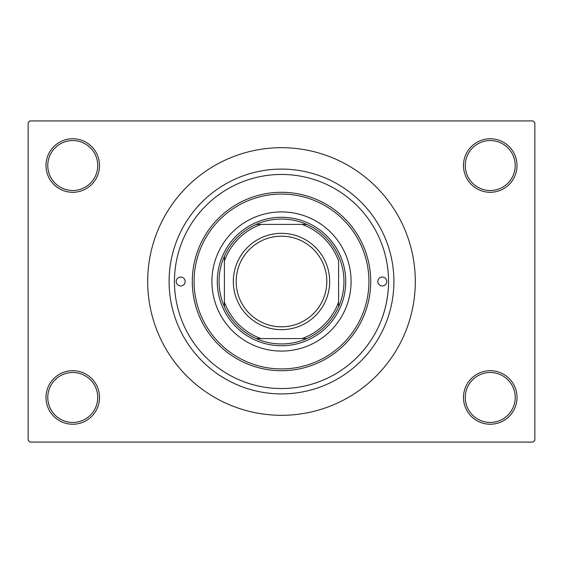 <?xml version="1.0" encoding="UTF-8"?>
<svg xmlns="http://www.w3.org/2000/svg" width="563" height="563" viewBox="0 0 563 563"><rect width="100%" height="100%" fill="white"/><g stroke="black" fill="none" stroke-linecap="round" stroke-linejoin="round"><path stroke-width="0.84" d="M463.483 397.471A26.764 26.764 0 0 1 490.246 370.707A26.764 26.764 0 0 1 517.01 397.471A26.764 26.764 0 0 1 490.246 424.235A26.764 26.764 0 0 1 463.483 397.471M515.222 397.471A24.976 24.976 0 0 0 490.246 372.495A24.976 24.976 0 0 0 465.27 397.471A24.976 24.976 0 0 0 490.246 422.447A24.976 24.976 0 0 0 515.222 397.471M45.99 397.471A26.764 26.764 0 0 1 72.754 370.707A26.764 26.764 0 0 1 99.517 397.471A26.764 26.764 0 0 1 72.754 424.235A26.764 26.764 0 0 1 45.99 397.471M97.73 397.471A24.976 24.976 0 0 0 72.754 372.495A24.976 24.976 0 0 0 47.778 397.471A24.976 24.976 0 0 0 72.754 422.447A24.976 24.976 0 0 0 97.73 397.471M45.99 165.529A26.764 26.764 0 0 1 72.754 138.765A26.764 26.764 0 0 1 99.517 165.529A26.764 26.764 0 0 1 72.754 192.293A26.764 26.764 0 0 1 45.99 165.529M97.73 165.529A24.976 24.976 0 0 0 72.754 140.553A24.976 24.976 0 0 0 47.778 165.529A24.976 24.976 0 0 0 72.754 190.505A24.976 24.976 0 0 0 97.73 165.529M463.483 165.529A26.764 26.764 0 0 1 490.246 138.765A26.764 26.764 0 0 1 517.01 165.529A26.764 26.764 0 0 1 490.246 192.293A26.764 26.764 0 0 1 463.483 165.529M515.222 165.529A24.976 24.976 0 0 0 490.246 140.553A24.976 24.976 0 0 0 465.27 165.529A24.976 24.976 0 0 0 490.246 190.505A24.976 24.976 0 0 0 515.222 165.529M169.097 281.5A112.403 112.403 0 0 1 281.5 169.097A112.403 112.403 0 0 1 393.903 281.5A112.403 112.403 0 0 1 281.5 393.903A112.403 112.403 0 0 1 169.097 281.5M147.689 281.5A133.811 133.811 0 0 0 281.5 415.311A133.811 133.811 0 0 0 415.311 281.5A133.811 133.811 0 0 0 281.5 147.689A133.811 133.811 0 0 0 147.689 281.5M533.062 442.075L29.938 442.075L28.15 440.287L28.15 122.713L29.938 120.925L533.062 120.925L534.85 122.713L534.85 440.287L533.062 442.075M382.474 317.039C379.005 325.442 388.625 306.026 388.547 281.5A107.047 107.047 0 0 0 281.5 174.453A107.047 107.047 0 0 0 174.453 281.5A107.047 107.047 0 0 0 281.5 388.547A107.047 107.047 0 0 0 388.547 281.5M176.233 281.5A4.462 4.462 0 0 0 180.695 285.962A4.462 4.462 0 0 0 185.157 281.5A4.462 4.462 0 0 0 180.695 277.038A4.462 4.462 0 0 0 176.233 281.5M377.843 281.5A4.462 4.462 0 0 0 382.305 285.962A4.462 4.462 0 0 0 386.767 281.5A4.462 4.462 0 0 0 382.305 277.038A4.462 4.462 0 0 0 377.843 281.5M211.92 281.5A69.58 69.58 0 0 0 281.5 351.08A69.58 69.58 0 0 0 351.08 281.5A69.58 69.58 0 0 0 281.5 211.92A69.58 69.58 0 0 0 211.92 281.5M368.927 281.5A87.427 87.427 0 0 0 281.5 194.073A87.427 87.427 0 0 0 194.073 281.5A87.427 87.427 0 0 0 281.5 368.927A87.427 87.427 0 0 0 368.927 281.5M192.293 281.5A89.207 89.207 0 0 1 281.5 192.293A89.207 89.207 0 0 1 370.707 281.5A89.207 89.207 0 0 1 281.5 370.707A89.207 89.207 0 0 1 192.293 281.5M281.5 219.056A62.444 62.444 0 0 0 256.207 224.405L261 224.405L256.207 224.405A62.444 62.444 0 0 0 224.405 306.793L224.405 302L224.405 306.793A62.444 62.444 0 0 0 306.793 338.595L302 338.595L306.793 338.595A62.444 62.444 0 0 0 338.595 306.793L338.595 261A60.663 60.663 0 0 0 302 224.405L261 224.405A60.663 60.663 0 0 0 224.405 261L224.405 302A60.663 60.663 0 0 0 261 338.595L302 338.595A60.663 60.663 0 0 0 338.595 302L338.595 306.793A62.444 62.444 0 0 0 306.793 224.405L302 224.405L306.793 224.405A62.444 62.444 0 0 0 281.5 219.056M281.5 345.731A64.231 64.231 0 0 1 217.269 281.5A64.231 64.231 0 0 1 281.5 217.269A64.231 64.231 0 0 1 345.731 281.5A64.231 64.231 0 0 1 281.5 345.731M256.207 338.595L261 338.595L256.207 338.595M224.405 256.207L224.405 261L224.405 256.207M236.186 281.5A45.314 45.314 0 0 0 281.5 326.814A45.314 45.314 0 0 0 326.814 281.5A45.314 45.314 0 0 0 281.5 236.186A45.314 45.314 0 0 0 236.186 281.5M329.672 281.5A48.172 48.172 0 0 1 281.5 329.672A48.172 48.172 0 0 1 233.328 281.5A48.172 48.172 0 0 1 281.5 233.328A48.172 48.172 0 0 1 329.672 281.5"/></g></svg>
